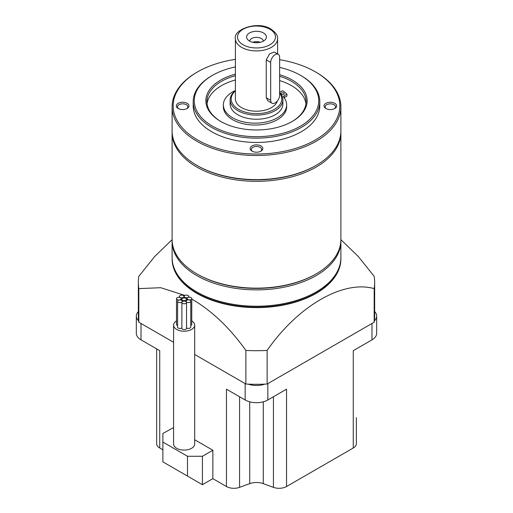 <?xml version="1.0" encoding="UTF-8"?>
<svg xmlns="http://www.w3.org/2000/svg" width="513" height="513" viewBox="0 0 513 513"><rect width="100%" height="100%" fill="white"/><g stroke="black" fill="none" stroke-linecap="round" stroke-linejoin="round"><path stroke-width="0.77" d="M187.803 299.496A2.321 1.34 0 0 0 190.329 299.791A2.321 1.34 0 0 0 191.766 298.553A2.321 1.34 0 0 0 191.086 297.604A2.321 1.34 0 0 0 188.553 297.316A2.321 1.34 0 0 0 187.123 298.553A2.321 1.34 0 0 0 187.803 299.496M190.765 325.492A2.321 1.34 0 0 0 191.766 324.389L191.766 298.553M184.808 297.38A2.321 1.34 0 0 0 187.335 297.675A2.321 1.34 0 0 0 188.771 296.437A2.321 1.34 0 0 0 188.091 295.488A2.321 1.34 0 0 0 185.559 295.199A2.321 1.34 0 0 0 184.129 296.437A2.321 1.34 0 0 0 184.808 297.38M180.076 297.412A2.321 1.34 0 0 0 182.602 297.707A2.321 1.34 0 0 0 184.039 296.469A2.321 1.34 0 0 0 183.359 295.52A2.321 1.34 0 0 0 180.826 295.231A2.321 1.34 0 0 0 179.396 296.469A2.321 1.34 0 0 0 180.076 297.412M177.171 299.573A2.321 1.34 0 0 0 179.697 299.861A2.321 1.34 0 0 0 181.134 298.624A2.321 1.34 0 0 0 180.448 297.675A2.321 1.34 0 0 0 177.921 297.386A2.321 1.34 0 0 0 176.491 298.624A2.321 1.34 0 0 0 177.171 299.573M176.491 298.624L176.491 324.466A2.321 1.34 0 0 0 177.171 325.415A2.321 1.34 0 0 0 177.594 325.608M178.274 302.228A2.321 1.34 0 0 0 180.807 302.516A2.321 1.34 0 0 0 182.237 301.278A2.321 1.34 0 0 0 181.557 300.336A2.321 1.34 0 0 0 179.031 300.041A2.321 1.34 0 0 0 177.594 301.278A2.321 1.34 0 0 0 178.274 302.228M177.594 301.278L177.594 327.121A2.321 1.34 0 0 0 178.274 328.07A2.321 1.34 0 0 0 181.884 327.833M182.564 303.382A2.321 1.34 0 0 0 185.097 303.677A2.321 1.34 0 0 0 186.527 302.439A2.321 1.34 0 0 0 185.847 301.49A2.321 1.34 0 0 0 183.321 301.202A2.321 1.34 0 0 0 181.884 302.439A2.321 1.34 0 0 0 182.564 303.382M181.884 302.439L181.884 328.275A2.321 1.34 0 0 0 182.564 329.224A2.321 1.34 0 0 0 185.097 329.513A2.321 1.34 0 0 0 186.527 328.275L186.527 302.439M182.5 300.233A2.321 1.34 0 0 0 185.026 300.528A2.321 1.34 0 0 0 186.463 299.291A2.321 1.34 0 0 0 185.783 298.342A2.321 1.34 0 0 0 183.25 298.053A2.321 1.34 0 0 0 181.82 299.291A2.321 1.34 0 0 0 182.5 300.233M186.803 302.17A2.321 1.34 0 0 0 189.335 302.458A2.321 1.34 0 0 0 190.765 301.221A2.321 1.34 0 0 0 190.086 300.272A2.321 1.34 0 0 0 187.559 299.983A2.321 1.34 0 0 0 186.123 301.221A2.321 1.34 0 0 0 186.803 302.17M186.527 327.82A2.321 1.34 0 0 0 186.803 328.012A2.321 1.34 0 0 0 189.335 328.301A2.321 1.34 0 0 0 190.765 327.063L190.765 301.221M176.491 320.939A10.549 6.092 0 0 0 173.593 325.127A10.549 6.092 0 0 0 176.684 329.436A10.549 6.092 0 0 0 188.181 330.757A10.549 6.092 0 0 0 194.69 325.127A10.549 6.092 0 0 0 191.766 320.92M173.593 325.127L173.593 444.001A10.549 6.092 0 0 0 176.684 448.304A10.549 6.092 0 0 0 188.181 449.625A10.549 6.092 0 0 0 194.69 444.001L194.69 325.127M187.495 456.275L162.884 442.059L162.884 461.873L187.495 476.083L187.495 456.275L202.417 456.275L212.863 450.241L194.69 439.75M173.593 427.573L162.884 433.447L162.884 442.059M202.417 456.275L202.417 484.695L212.863 478.667L212.863 450.241M212.863 478.667L226.451 486.516L226.451 389.181L245.163 399.98A16.038 9.26 0 0 0 267.837 399.98L286.549 389.181L286.549 486.516L353.265 447.996L353.265 350.661L371.976 339.856A16.038 9.26 0 0 0 376.67 333.315L376.67 316.085A16.038 9.26 0 0 0 374.657 311.59M138.343 311.59A16.038 9.26 0 0 0 136.33 316.085L136.33 333.315A16.038 9.26 0 0 0 141.024 339.856L159.735 350.661L159.735 447.996L162.884 449.811M248.209 384.134A16.038 9.26 0 0 0 264.791 384.134M374.362 320.869A16.038 9.26 0 0 0 376.67 316.085M136.33 316.085A16.038 9.26 0 0 0 138.638 320.869M159.735 447.996A10.549 6.092 180 0 1 156.645 443.694L156.645 348.878M356.355 417.608L356.355 443.694A10.549 6.092 180 0 1 353.265 447.996M286.549 486.516A10.549 6.092 180 0 1 273.435 487.35L263.284 483.631A12.658 7.31 0 0 0 249.716 483.631L239.565 487.35A10.549 6.092 180 0 1 226.451 486.516M187.495 476.083L202.417 484.695M340.882 240.283A84.395 48.729 180 0 1 340.895 241.148L340.895 257.513A84.395 48.729 180 0 1 316.181 291.968L315.732 292.224A83.766 48.363 180 0 1 197.268 292.224L196.825 291.968A84.395 48.729 180 0 1 196.819 291.968A84.395 48.729 180 0 1 172.105 257.513L172.105 241.148A84.395 48.729 180 0 1 172.118 240.283M172.105 258.026A84.395 48.729 0 0 0 172.105 258.546A84.395 48.729 0 0 0 196.825 293A84.395 48.729 0 0 0 288.8 303.561A84.395 48.729 0 0 0 340.895 258.546A84.395 48.729 0 0 0 340.895 258.026M316.181 291.968A84.395 48.729 180 0 1 196.825 291.968L197.268 292.224M172.105 258.719A84.395 48.729 0 0 0 172.105 258.892A84.395 48.729 0 0 0 196.825 293.346A84.395 48.729 0 0 0 288.8 303.908A84.395 48.729 0 0 0 340.895 258.892A84.395 48.729 0 0 0 340.895 258.719M340.895 241.148A84.395 48.729 180 0 1 288.8 286.164A84.395 48.729 180 0 1 196.825 275.603A84.395 48.729 180 0 1 172.105 241.148M191.766 299.066L192.349 299.4C211.991 310.91 229.837 327.922 245.868 350.43A118.157 68.216 0 0 0 267.132 350.43C298.021 305.857 343.319 279.739 374.176 288.627A118.157 68.216 0 0 0 374.657 282.49A118.157 68.216 0 0 0 374.176 276.353L358.311 256.5L340.895 239.648M340.882 131.751A84.395 48.729 180 0 1 340.895 132.611L340.895 239.424A84.395 48.729 180 0 1 316.181 273.878L315.431 274.308A83.343 48.119 180 0 1 197.569 274.308L196.825 273.878A84.395 48.729 180 0 1 196.819 273.878A84.395 48.729 180 0 1 172.105 239.424L172.105 132.611A84.395 48.729 180 0 1 172.118 131.751M316.181 273.878A84.395 48.729 180 0 1 196.825 273.878L197.569 274.308M340.895 132.611A84.395 48.729 180 0 1 288.8 177.633A84.395 48.729 180 0 1 196.825 167.065A84.395 48.729 180 0 1 172.105 132.611M279.623 59.681A83.343 48.119 180 0 1 315.431 71.884L316.175 72.32A84.395 48.729 180 0 1 316.181 72.32A84.395 48.729 180 0 1 340.895 106.775L340.895 130.892A84.395 48.729 180 0 1 316.181 165.346L315.431 165.776A83.343 48.119 180 0 1 197.569 165.776L196.825 165.346A84.395 48.729 180 0 1 196.819 165.346A84.395 48.729 180 0 1 172.105 130.892L172.105 106.775A84.395 48.729 180 0 1 196.819 72.32L197.569 71.884A83.343 48.119 180 0 1 235.403 59.361M316.181 165.346A84.395 48.729 180 0 1 196.825 165.346L197.569 165.776M340.895 106.775A84.395 48.729 180 0 1 288.8 151.79A84.395 48.729 180 0 1 196.825 141.229A84.395 48.729 180 0 1 172.105 106.775M316.181 72.32L315.431 71.884A83.343 48.119 180 0 1 315.431 139.934A83.343 48.119 180 0 1 197.569 139.934A83.343 48.119 180 0 1 197.569 71.884M178.178 108.493L178.178 108.493A6.329 3.655 180 0 1 178.178 103.325A6.329 3.655 180 0 1 187.13 103.325A6.329 3.655 180 0 1 187.13 108.493A6.329 3.655 180 0 1 178.178 108.493M325.87 108.493L325.87 108.493A6.329 3.655 180 0 1 325.87 103.325A6.329 3.655 180 0 1 334.822 103.325A6.329 3.655 180 0 1 334.822 108.493A6.329 3.655 180 0 1 325.87 108.493M252.024 151.13L252.024 151.13A6.329 3.655 180 0 1 252.024 145.961A6.329 3.655 180 0 1 260.976 145.961A6.329 3.655 180 0 1 260.976 151.13A6.329 3.655 180 0 1 252.024 151.13M279.623 67.376A62.24 35.936 180 0 1 300.509 75.334A62.24 35.936 180 0 1 300.515 75.334L301.259 75.764A63.298 36.545 180 0 1 319.798 101.606L319.798 105.909A63.298 36.545 180 0 1 280.72 139.671A63.298 36.545 180 0 1 211.741 131.751A63.298 36.545 180 0 1 193.202 105.909L193.202 101.606A63.298 36.545 180 0 1 211.741 75.764L212.485 75.334A62.24 35.936 180 0 1 235.403 66.934M178.62 108.73A5.188 2.995 180 0 1 177.466 106.845A5.188 2.995 180 0 1 180.666 104.075A5.188 2.995 180 0 1 186.322 104.723A5.188 2.995 180 0 1 187.841 106.845A5.188 2.995 180 0 1 186.687 108.73M326.313 108.73A5.188 2.995 180 0 1 325.159 106.845A5.188 2.995 180 0 1 328.365 104.075A5.188 2.995 180 0 1 334.014 104.723A5.188 2.995 180 0 1 335.534 106.845A5.188 2.995 180 0 1 334.38 108.73M252.467 151.361A5.188 2.995 180 0 1 251.312 149.475A5.188 2.995 180 0 1 254.512 146.712A5.188 2.995 180 0 1 260.168 147.359A5.188 2.995 180 0 1 261.688 149.475A5.188 2.995 180 0 1 260.533 151.361M319.798 101.606A63.298 36.545 180 0 1 280.72 135.368A63.298 36.545 180 0 1 211.741 127.442A63.298 36.545 180 0 1 193.202 101.606M301.259 75.764L300.515 75.334A62.24 35.936 180 0 1 300.509 126.153A62.24 35.936 180 0 1 212.491 126.153A62.24 35.936 180 0 1 212.485 75.334M279.623 74.731A50.64 29.235 180 0 1 292.307 80.066A50.64 29.235 180 0 1 292.307 121.414A50.64 29.235 180 0 1 220.693 121.414L220.693 121.414A50.64 29.235 180 0 1 235.403 74.167M221.071 121.632A49.581 28.625 180 0 1 206.919 101.606A49.581 28.625 180 0 1 235.403 75.7M279.623 76.283A49.581 28.625 180 0 1 291.564 81.362A49.581 28.625 180 0 1 306.081 101.606A49.581 28.625 180 0 1 291.929 121.632M207.06 103.754A49.581 28.625 180 0 1 235.403 80.002M279.623 80.586A49.581 28.625 180 0 1 291.564 85.671A49.581 28.625 180 0 1 305.94 103.754M279.623 92.385L282.567 90.692A36.923 21.315 180 0 1 286.953 94.187L286.953 96.078L284.138 97.707A2.11 1.218 0 0 0 284.125 97.714M286.953 94.187L284.138 95.809A2.11 1.218 0 0 0 283.522 96.675A2.11 1.218 0 0 0 283.715 97.188A31.646 18.269 180 0 1 286.658 104.876L286.658 106.775A31.646 18.269 180 0 1 277.386 119.689A31.646 18.269 180 0 1 242.899 123.652A31.646 18.269 180 0 1 223.36 106.775L223.36 104.876A31.646 18.269 180 0 1 232.626 91.955A31.646 18.269 180 0 1 235.403 90.532M286.658 104.876A31.646 18.269 180 0 1 277.386 117.798A31.646 18.269 180 0 1 242.899 121.761A31.646 18.269 180 0 1 223.36 104.876M279.623 92.558A26.375 15.23 180 0 1 282.875 99.881A26.375 15.23 180 0 1 266.593 113.95A26.375 15.23 180 0 1 237.852 110.648A26.375 15.23 180 0 1 230.125 99.881A26.375 15.23 180 0 1 235.403 90.743M230.125 99.881L230.125 104.017A26.375 15.23 0 0 0 237.852 114.784A26.375 15.23 0 0 0 266.593 118.086A26.375 15.23 0 0 0 282.875 104.017L282.875 99.881M279.623 93.065A25.317 14.62 180 0 1 270.845 111.064A25.317 14.62 180 0 1 238.596 109.359A25.317 14.62 180 0 1 235.403 90.942M277.321 100.99A21.097 12.184 180 0 1 262.964 110.616A21.097 12.184 180 0 1 241.578 107.634A21.097 12.184 180 0 1 235.403 99.022L235.403 38.725A21.097 12.184 180 0 0 241.578 47.337A21.097 12.184 180 0 0 264.573 49.979A21.097 12.184 180 0 0 277.597 38.725L277.597 53.929M271.986 103.209L267.914 100.856L266.26 97.759L266.253 59.861L269.601 53.839L274.243 51.993L278.315 54.346A6.329 3.655 -60 0 1 279.623 57.244L279.623 95.142A6.329 3.655 -60 0 1 275.148 102.895A6.329 3.655 -60 0 1 271.986 103.209A6.329 3.655 -60 0 1 270.678 100.311L270.672 62.413A6.329 3.655 -60 0 1 273.435 56.039A6.329 3.655 -60 0 1 278.315 54.346M249.498 41.04A9.901 5.72 180 0 1 247.458 39.334A9.901 5.72 180 0 1 250.883 32.293A9.901 5.72 180 0 1 263.502 32.96A9.901 5.72 180 0 1 265.542 39.334A9.901 5.72 180 0 1 249.498 41.04M249.651 41.13A6.855 3.957 180 0 1 254.018 37.616A6.855 3.957 180 0 1 261.348 38.507A6.855 3.957 180 0 1 263.349 41.13M252.762 42.297A6.855 3.957 180 0 1 260.238 42.297M255.429 42.682A5.188 2.995 180 0 1 257.571 42.682M281.509 94.315A1.584 0.911 180 0 1 281.047 93.667A1.584 0.911 180 0 1 282.022 92.827A1.584 0.911 180 0 1 283.747 93.02A1.584 0.911 180 0 1 284.208 93.667A1.584 0.911 180 0 1 283.234 94.514A1.584 0.911 180 0 1 281.509 94.315M172.105 239.648L154.676 256.513L138.824 276.353A118.157 68.216 0 0 0 138.343 282.49A118.157 68.216 0 0 0 138.824 288.627L138.824 322.222L173.593 342.293M194.69 354.477L245.868 384.025A118.157 68.216 0 0 0 267.132 384.025L374.176 322.222A118.157 68.216 0 0 0 374.657 316.085L374.657 282.49M245.868 350.43L245.868 384.025M138.824 288.627L160.723 287.703L184.885 295.443M138.343 282.49L138.343 316.085A118.157 68.216 0 0 0 138.824 322.222M267.132 350.43L267.132 384.025M374.176 288.627L374.176 322.222M245.163 383.615L245.163 399.98M141.024 323.491L141.024 339.856M371.976 323.491L371.976 339.856M267.837 383.615L267.837 399.98M239.565 487.35L239.565 396.748M249.716 483.631L249.716 401.826M263.284 483.631L263.284 401.826M273.435 487.35L273.435 396.748M269.928 29.247A18.987 10.965 180 0 1 269.928 44.753A18.987 10.965 180 0 1 243.072 44.753A18.987 10.965 180 0 1 243.072 29.247A18.987 10.965 180 0 1 269.928 29.247M270.672 62.413L266.253 59.861M266.26 97.759L270.678 100.311M284.138 97.707L284.138 95.809M188.771 296.437L188.771 297.271M184.039 296.469L184.039 297.95M181.134 298.624L181.134 300.137M182.237 301.278L182.237 301.727M186.463 299.291L186.463 300.528M186.123 301.221L186.123 301.682M181.82 299.291L181.82 300.515M179.396 296.469L179.396 297.328M184.129 296.437L184.129 297.95M187.123 298.553L187.123 300.118M340.895 258.546L340.895 258.892M277.597 38.725C278.008 35.692 275.802 32.499 270.979 29.145C258.045 20.392 232.947 29.453 235.403 38.725M172.105 258.546L172.105 258.892"/></g></svg>
